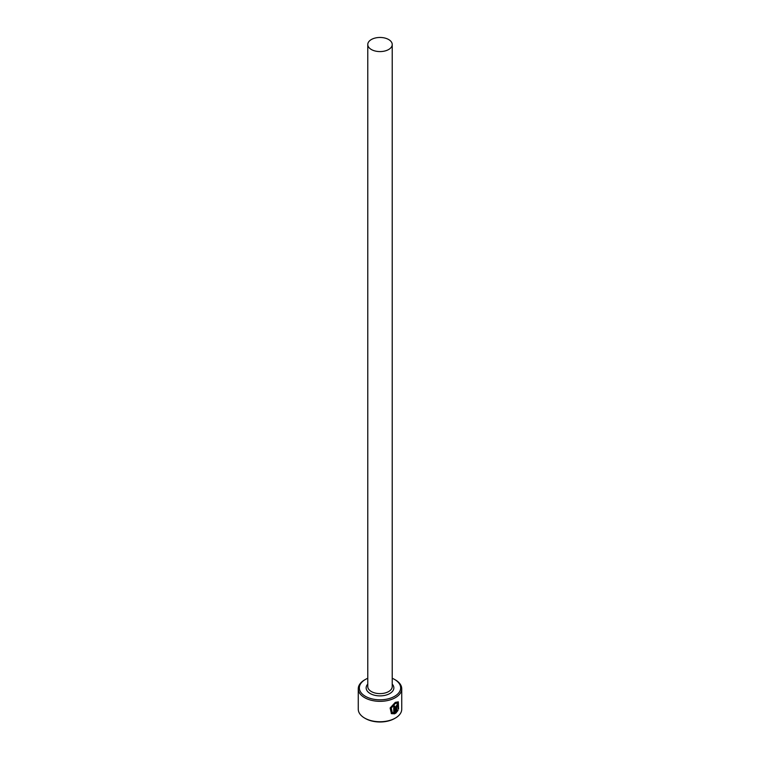 <?xml version="1.0" encoding="UTF-8"?>
<svg xmlns="http://www.w3.org/2000/svg" width="760" height="760" viewBox="0 0 760 760"><rect width="100%" height="100%" fill="white"/><g stroke="black" fill="none" stroke-linecap="round" stroke-linejoin="round"><path stroke-width="1.14" d="M392.274 712.547L390.877 707.836L394.887 703.285L397.784 703.105L395.276 703.503L391.267 708.063L392.274 712.547L393.747 712.899L393.747 706.524A21.736 12.55 0 0 0 394.782 706.011L394.782 713.792L391.447 713.649L390.117 708.006L395.276 702.392L398.325 701.841L398.572 709.089L398.041 708.776L397.784 703.105M391.257 713.535L394.782 713.792M396.71 705.451L396.663 711.236L397.48 710.03L398.041 710.353L395.751 713.241L395.751 707.132L397.1 704.558L398.297 705.251A21.736 12.55 180 0 1 397.518 705.917L396.663 706.534M365.398 696.322A20.653 11.922 0 0 0 394.601 696.322A20.653 11.922 0 0 0 394.601 679.459L395.371 679.906A21.736 12.55 180 0 1 401.736 688.778A21.736 12.55 180 0 1 388.322 700.378A21.736 12.55 180 0 1 364.629 697.651A21.736 12.55 180 0 1 358.264 688.778A21.736 12.55 180 0 1 364.629 679.906L365.398 679.459A20.653 11.922 0 0 0 365.398 696.322M395.371 718.067L394.601 718.504A20.653 11.922 180 0 1 365.398 718.504L364.629 718.067A21.736 12.55 0 0 0 395.371 718.067A21.736 12.55 0 0 0 401.736 709.194L401.736 688.778M371.355 49.514A12.226 7.058 0 0 0 384.683 51.043A12.226 7.058 0 0 0 392.226 44.526A12.226 7.058 0 0 0 388.645 39.529A12.226 7.058 0 0 0 375.316 38A12.226 7.058 0 0 0 367.773 44.526A12.226 7.058 0 0 0 371.355 49.514M397.1 704.558L397.917 705.033A21.736 12.55 0 0 1 397.299 705.556M358.264 688.778L358.264 709.194A21.736 12.55 0 0 0 364.629 718.067L365.398 718.504M395.371 679.906L394.601 679.459A20.653 11.922 0 0 0 392.226 678.281M367.773 678.281A20.653 11.922 0 0 0 365.398 679.459M396.283 706.315L396.663 711.236M395.371 713.013L397.66 710.135L397.09 709.802M398.192 708.861L398.316 701.936M394.392 713.573L394.392 706.211M392.226 44.526L392.226 686.565A12.226 7.058 180 0 1 384.683 693.082A12.226 7.058 180 0 1 371.355 691.553A12.226 7.058 180 0 1 367.773 686.565L367.773 44.526M392.226 684.123A13.861 7.999 180 0 1 388.246 694.317A13.861 7.999 180 0 1 370.205 693.547A13.861 7.999 180 0 1 367.773 684.123"/></g></svg>
